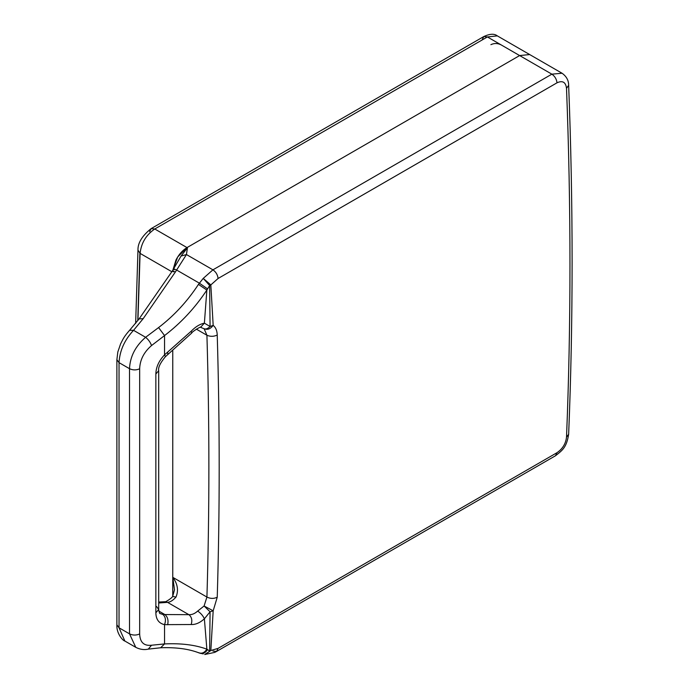 <?xml version="1.0" encoding="UTF-8"?>
<svg xmlns="http://www.w3.org/2000/svg" width="689" height="689" viewBox="0 0 689 689"><rect width="100%" height="100%" fill="white"/><g stroke="black" fill="none" stroke-linecap="round" stroke-linejoin="round"><path stroke-width="1.03" d="M172.913 270.079L175.962 260.02C178.856 254.43 182.533 250.288 187.003 247.592L519.627 55.559L529.695 54.56L519.627 55.559L487.39 36.948L154.767 228.989C146.077 234.949 141.193 243.088 140.1 253.397L137.929 320.463M497.329 35.88C494.332 33.511 489.801 33.744 483.747 36.586L151.124 228.627L154.767 228.989L187.003 247.592L177.676 256.997L172.87 270.148L175.962 260.02C178.821 254.413 182.637 250.357 187.425 247.842L186.452 254.551L175.29 272.103L143.183 318.671L133.554 330.332C124.58 339.875 119.731 350.649 119.033 362.647L119.033 627.8L124.864 641.037L135.767 647.333L129.515 633.854L129.515 368.693C130.04 356.644 135.406 346.171 145.612 337.291L158.582 327.568C174.153 315.648 187.434 301.248 198.449 284.393L203.229 278.39L212.927 269.838L551.855 74.162L562.052 73.241L497.329 35.88L487.39 36.948L483.747 36.586L482.24 39.643M172.758 596.329L172.758 350.753L172.758 596.329M203.229 653.913L199.104 652.931C188.838 648.917 176.022 647.195 160.649 647.763L164.55 643.931L164.55 624.647C158.901 623.381 155.998 619.445 155.852 612.814L155.852 374.024C155.99 367.194 158.892 360.803 164.55 354.852L191.197 331.211C195.538 326.715 199.939 324.037 204.383 323.167L206.855 290.06C195.09 307.819 180.983 322.986 164.55 335.569L151.537 345.551C143.915 352.131 139.962 359.882 139.66 368.787L139.66 633.949C139.97 642.329 143.923 646.093 151.537 645.231L164.55 643.931C180.983 643.13 195.09 644.87 206.855 649.15L204.383 618.808C199.939 622.822 195.538 624.725 191.197 624.527L164.55 624.647C166.118 620.281 165.584 616.913 162.957 614.536L188.881 614.674C191.826 614.889 194.754 613.692 197.683 611.074L204.09 606.001L206.924 597.053C210.36 598.775 213.797 598.844 217.233 597.251L213.177 610.798L210.834 650.519L218.086 648.366L557.005 452.69C562.56 448.884 565.729 443.725 566.513 437.196L568.649 434.251C573.257 320.592 573.257 204.288 568.649 85.324L568.649 85.324C568.658 80.389 566.453 76.358 562.052 73.241M174.506 589.853L172.801 577.348C177.659 583.867 178.727 590.447 175.996 597.087C172.982 600.429 170.166 602.186 167.539 602.35L158.694 603.004M566.513 437.196C571.121 323.563 571.121 207.268 566.513 88.313C565.721 82.094 562.551 80.26 557.005 82.809L218.086 278.485L210.834 284.91L213.177 325.354C215.709 327.378 217.069 330.608 217.233 335.043C219.843 423.95 219.843 511.35 217.233 597.251M160.649 647.763L148.29 649.133C144.165 650.071 139.988 649.477 135.776 647.341L135.767 647.333M172.801 596.286L172.801 577.348L206.924 597.053C209.525 511.281 209.525 424.011 206.924 335.25L204.09 328.731L200.551 327.309L204.383 323.167L210.076 326.491L209.645 285.53L206.855 290.06L198.449 284.393M155.852 612.814L158.694 609.481C159.211 612.667 159.727 614.028 160.236 613.554L162.957 614.536M198.449 652.612C201.722 653.99 204.53 652.836 206.855 649.15L209.645 651.01L210.076 611.789L204.383 618.808C203.048 615.794 200.818 613.219 197.683 611.074M178.382 260.7L181.018 256.075L187.425 247.842L187.003 247.592L519.627 55.559L551.855 74.162C554.852 76.229 556.566 79.114 557.005 82.809M207.492 649.693C205.133 653.198 202.411 654.292 199.302 652.957M218.086 648.366L216.579 651.424L214.727 652.405L204.736 654.49L210.834 650.519L205.029 654.516M148.29 649.133L151.537 645.231M124.864 641.037C122.9 640.787 116.269 633.398 116.889 624.82L116.889 359.667L117.828 351.958L120.601 343.863L122.806 339.522C123.529 338.368 124.631 335.879 129.584 330.307L133.554 330.332L145.612 337.291C148.428 339.599 150.4 342.355 151.537 345.551M566.513 88.313L568.649 85.324M158.582 327.568L164.55 335.569L164.55 354.852L165.446 356.652L191.775 333.002L191.197 331.211M174.153 269.778C172.905 268.632 173.697 268.693 176.548 269.985L199.302 283.127L207.492 288.829M203.229 278.39L210.834 284.91L209.645 285.53L203.229 278.39M158.694 602.048L165.076 601.712L167.539 602.35L188.881 614.674C191.714 616.965 192.481 620.255 191.197 624.527M165.076 601.712C163.551 603.09 171.466 598.75 172.663 596.45L175.996 597.087M213.177 610.798L210.076 611.789L204.09 606.001L213.177 610.798M196.339 329.135L206.924 335.25C210.36 336.732 213.797 336.663 217.233 335.043M213.177 325.354C210.489 328.972 207.467 330.1 204.09 328.731C205.822 329.42 207.82 328.679 210.076 326.491L213.177 325.354M167.66 624.751C168.572 620.47 167.728 617.12 165.136 614.717L158.832 611.074M167.66 352.225L167.832 354.611M129.584 330.307L139.109 318.886L143.183 318.671M173.344 271.854C171.725 270.45 172.379 270.527 175.29 272.103M181.018 256.075L186.452 254.551L212.927 269.838C215.924 271.905 217.646 274.79 218.086 278.485M501.204 44.923C497.768 43.149 494.332 43.062 490.887 44.647M135.647 323.374L137.972 250.124L140.1 253.397L171.871 271.742M139.66 368.787C136.233 370.303 132.856 370.269 129.515 368.693L119.033 362.647L116.889 359.667M116.889 624.82L119.033 627.8L129.515 633.854C132.856 635.43 136.233 635.465 139.66 633.949M557.005 452.69L555.498 455.748L216.579 651.424L212.927 651.062M555.498 455.748L555.498 455.748C562.706 450.158 566.608 447.213 568.649 434.251M155.852 374.024L158.694 370.691L158.694 609.481L156.558 606.501M158.694 370.691L158.694 370.691C158.014 367.556 160.27 362.879 165.446 356.652M137.774 320.661L139.867 253.242M137.972 250.124C137.731 243.019 142.115 235.853 151.124 228.627L149.616 231.676M174.506 589.836L172.663 596.45M200.551 327.309C201.955 325.673 191.49 332.02 191.775 333.002M139.109 318.886L172.431 270.863L178.52 260.442"/></g></svg>
